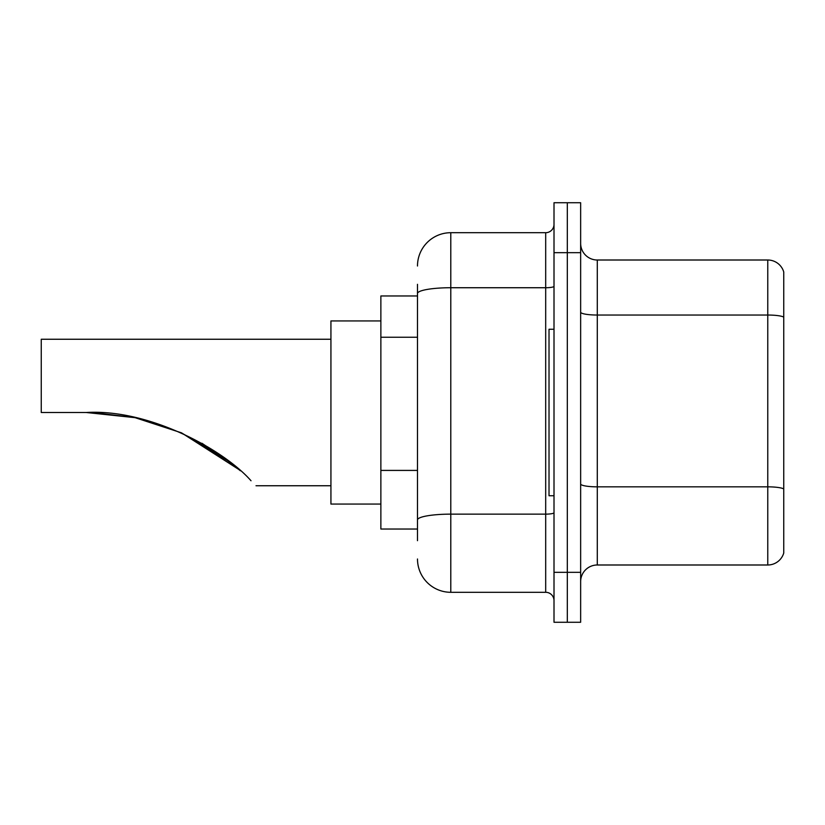 <?xml version="1.0" encoding="UTF-8"?>
<svg xmlns="http://www.w3.org/2000/svg" width="825" height="825" viewBox="0 0 825 825"><rect width="100%" height="100%" fill="white"/><g stroke="black" fill="none" stroke-linecap="round" stroke-linejoin="round"><path stroke-width="1.24" d="M417.491 325.586L417.491 284.316L417.491 295.969L380.872 295.969L380.872 529.031L417.491 529.031M417.491 540.684L417.491 284.316M554.008 572.323L554.008 622.267L567.322 622.267L567.322 572.323L567.322 622.267L580.645 622.267L580.645 572.323L567.322 572.323L567.322 252.677L567.322 572.323L554.008 572.323L554.008 252.677L567.322 252.677L567.322 202.733L567.322 252.677L580.645 252.677L580.645 572.323M580.645 252.677L580.645 202.733L554.008 202.733L554.008 252.677M417.491 266.001A33.299 33.299 0 0 1 450.79 232.702L450.79 592.298L545.686 592.298L545.686 232.702A8.322 8.322 0 0 0 554.008 224.379M450.79 232.702L545.686 232.702M417.491 525.711L417.491 482.068M554.008 600.621A8.322 8.322 0 0 0 545.686 592.298M450.79 592.298A33.299 33.299 0 0 1 417.491 558.999M580.645 581.646A16.644 16.644 0 0 1 597.29 564.991L767.766 564.991L767.766 260.009L597.29 260.009A16.644 16.644 0 0 1 580.645 243.354A16.644 16.644 0 0 0 597.29 260.009L597.29 564.991M783.75 271.992A16.644 16.644 0 0 0 767.766 260.009A16.644 16.644 0 0 1 783.75 271.992L783.75 553.008A16.644 16.644 0 0 1 767.766 564.991M181.644 432.929L239.178 469.714L181.768 432.991M134.382 417.532L93.462 412.613M330.928 339.25L41.25 339.25L41.25 412.5L86.212 412.5L134.96 417.656M135.135 417.687L181.201 432.733M240.374 470.766L220.78 455.276L180.861 432.578L220.45 455.039M181.562 432.888L229.948 462.103L201.95 443.262M86.212 412.5C149.222 408.715 223.895 449.8 251.027 480.769C257.637 487.379 257.637 487.379 251.027 480.769M380.872 320.935L330.928 320.935L330.928 504.065L380.872 504.065M91.823 412.562L135.063 417.677M554.008 329.257L549.017 329.257L549.017 495.743L554.008 495.743M417.491 337.239L380.872 337.239M417.491 470.415L380.872 470.415M554.008 512.696A8.322 1.444 0 0 1 545.686 514.14L450.79 514.14A33.299 5.785 180 0 0 417.491 519.925M417.491 293.514A33.299 5.785 180 0 1 450.79 287.729L545.686 287.729A8.322 1.444 0 0 0 554.008 286.285M783.75 317.109A16.644 2.887 180 0 0 767.766 315.037L597.29 315.037A16.644 2.887 0 0 1 580.645 312.139M783.75 488.926A16.644 2.887 180 0 0 767.766 486.843L597.29 486.843A16.644 2.887 -0 0 1 580.645 483.945M256.008 485.75L330.928 485.75"/></g></svg>
